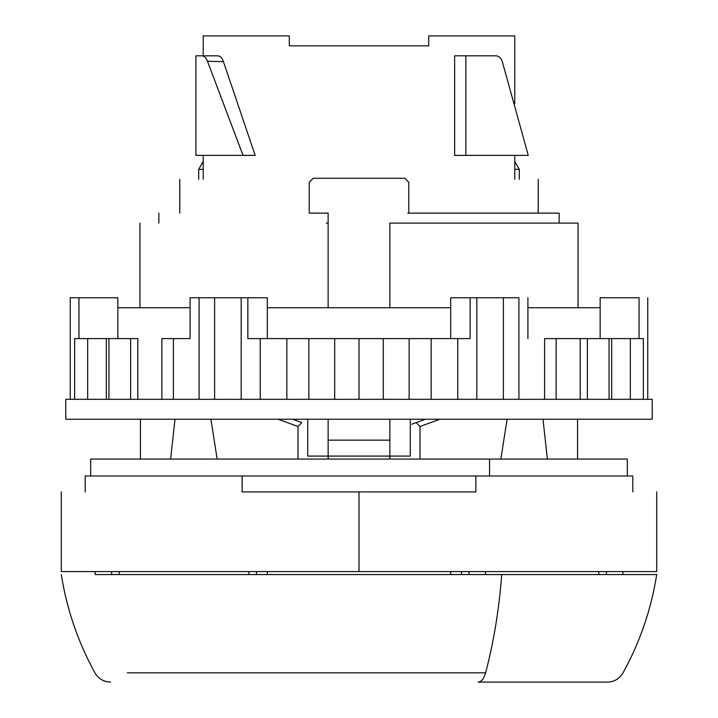 <?xml version="1.0" encoding="UTF-8"?>
<svg xmlns="http://www.w3.org/2000/svg" width="718" height="718" viewBox="0 0 718 718"><rect width="100%" height="100%" fill="white"/><g stroke="black" fill="none" stroke-linecap="round" stroke-linejoin="round"><path stroke-width="1.08" d="M328.135 456.083L328.135 440.152L389.865 440.152L389.865 456.083L328.135 456.083L328.135 459.062L328.135 456.083L389.865 456.083L389.865 440.152L328.135 440.152L328.135 456.083L307.726 456.083L328.135 456.083M502.34 61.721C501.047 57.961 498.884 55.995 495.842 55.816L465.874 55.816L465.874 155.384L454.638 155.384L454.638 55.816L465.874 55.816L465.874 155.384L528.197 155.384L454.638 155.384L454.638 55.816L495.842 55.816C498.884 55.995 501.047 57.961 502.34 61.721L528.197 155.115M407.788 213.129L558.927 213.129L407.788 213.129M514.779 179.276L514.779 155.384L514.779 179.276C545.94 179.276 545.94 179.276 514.779 179.276M514.779 103.634L514.779 35.9L428.7 35.9L428.7 45.853L428.7 35.9L514.779 35.9L514.779 103.634M404.799 178.279L313.201 178.279L404.799 178.279L408.784 182.264L404.799 178.279L408.784 182.264L408.784 213.129L408.784 182.264L404.799 178.279M389.865 223.092L389.865 307.726L389.865 223.092L578.053 223.092L578.053 307.726M389.865 419.24L389.865 440.152L389.865 419.24M328.135 440.152L328.135 419.24L328.135 440.152M328.135 307.726L328.135 213.129L328.135 307.726M310.212 213.129L328.135 213.129M309.216 182.264L309.216 213.129L309.216 182.264L313.201 178.279L309.216 182.264M289.3 45.853L289.3 35.9L203.221 35.9L203.221 55.816L203.221 35.9L289.3 35.9L289.3 45.853L428.7 45.853M203.221 155.384L203.221 179.276L203.221 155.384M195.897 155.384L255.168 155.384L243.025 155.384L255.168 155.384L243.025 155.312L207.484 61.263L223.424 61.64L255.168 155.384L223.424 61.64L207.484 61.263L243.025 155.384L195.897 155.384L195.897 55.816L195.897 155.384M410.274 456.083L410.274 419.24L410.274 456.083L389.865 456.083L410.274 456.083M307.726 419.24L307.726 456.083L307.726 419.24M389.865 459.062L389.865 456.083M242.137 475.989L85.191 475.989L242.137 475.989L242.137 491.92L475.863 491.92L475.863 475.989L242.137 475.989L475.863 475.989L475.863 491.92L359 491.92L359 571.582L61.29 571.582L359 571.582L359 491.92L242.137 491.92L242.137 475.989M632.809 475.989L475.863 475.989L632.809 475.989L632.809 491.92C664.617 491.92 664.617 491.92 632.809 491.92L632.809 475.989M85.191 491.92L85.191 475.989L85.191 491.92C53.383 491.92 53.383 491.92 85.191 491.92M359 571.582L656.71 571.582L359 571.582M201.83 55.816L195.897 55.816L201.83 55.816C204.316 55.959 206.201 57.781 207.484 61.263C206.201 57.781 204.316 55.959 201.83 55.816L217.68 55.816L201.83 55.816M217.68 55.816C220.255 55.986 222.176 57.934 223.424 61.64C222.176 57.934 220.255 55.986 217.68 55.816M203.221 179.276C172.06 179.276 172.06 179.276 203.221 179.276M326.286 223.092L328.135 223.092M489.559 459.062L90.665 459.062L90.665 475.989L90.665 459.062L489.559 459.062L489.559 475.989L489.559 459.062L627.335 459.062L489.559 459.062M627.335 459.062L627.335 475.989L627.335 459.062M174.995 419.24L170.624 459.062L174.995 419.24M140.45 419.24L140.45 459.062L140.45 419.24M577.55 419.24L577.55 459.062L577.55 419.24M547.376 459.062L543.005 419.24L547.376 459.062M419.994 426.501L439.892 419.24L419.994 426.501L419.994 459.062L419.994 426.501L416.18 422.615L419.994 426.501M507.096 419.24L500.841 459.062L507.096 419.24M411.773 424.221L416.18 422.615L411.773 424.221M301.82 422.615L292.549 419.24L301.82 422.615L298.006 426.501L301.82 422.615M298.006 459.062L298.006 426.501L298.006 459.062M217.159 459.062L210.904 419.24L217.159 459.062M278.108 419.24L298.006 426.501L278.108 419.24M425.451 419.24L416.18 422.615L425.451 419.24M70.247 399.325L70.247 297.764L78.944 297.764L70.247 297.764L70.247 399.325M647.753 399.325L647.753 297.764L647.753 399.325M639.056 297.764L600.149 297.764L600.149 307.726L527.918 307.726L600.149 307.726L600.149 338.591L600.149 297.764L639.056 297.764L639.056 338.591L639.056 297.764M518.908 297.764L518.908 399.325L518.908 297.764L503.372 297.764L518.908 297.764M503.372 399.325L503.372 297.764L503.372 399.325M476.824 399.325L476.824 297.764L503.372 297.764L450.689 297.764L450.689 307.726L267.311 307.726L267.311 297.764L241.176 297.764L241.176 399.325L241.176 297.764L214.628 297.764L247.863 297.764L247.863 338.591L260.239 338.591L260.239 399.325L260.239 338.591L286.841 338.591L286.841 399.325L286.841 338.591L308.857 338.591L308.857 399.325L308.857 338.591L334.705 338.591L334.705 399.325L334.705 338.591L359 338.591L359 399.325L359 338.591L383.295 338.591L383.295 399.325L383.295 338.591L409.143 338.591L409.143 399.325L409.143 338.591L431.159 338.591L431.159 399.325L431.159 338.591L457.761 338.591L457.761 399.325L457.761 338.591L470.137 338.591L470.137 297.764L476.824 297.764L476.824 399.325M214.628 399.325L214.628 297.764L214.628 399.325M199.092 399.325L199.092 297.764L214.628 297.764L190.082 297.764L199.092 297.764L199.092 399.325M652.231 399.325L65.769 399.325L652.231 399.325L652.231 419.24L65.769 419.24L65.769 399.325L65.769 419.24L652.231 419.24L652.231 399.325M190.082 307.726L117.851 307.726L117.851 297.764L78.944 297.764L78.944 338.591L78.944 297.764L117.851 297.764L117.851 338.591L117.851 307.726L190.082 307.726M161.864 338.591L161.864 399.325L161.864 338.591L173.397 338.591L173.397 399.325L173.397 338.591L190.082 338.591L190.082 297.764L190.082 338.591L161.864 338.591M137.802 399.325L137.802 338.591L137.802 399.325M544.603 338.591L544.603 399.325L544.603 338.591L556.136 338.591L556.136 399.325L556.136 338.591L580.198 338.591L580.198 399.325L580.198 338.591L587.369 338.591L587.369 399.325L587.369 338.591L609.061 338.591L609.061 399.325L609.061 338.591L611.673 338.591L611.673 399.325L611.673 338.591L630.332 338.591L630.332 399.325L630.332 338.591L643.364 338.591L643.364 399.325L643.364 338.591L544.603 338.591M527.918 297.764L527.918 338.591L527.918 297.764M74.636 338.591L74.636 399.325L74.636 338.591L87.668 338.591L87.668 399.325L87.668 338.591L106.327 338.591L106.327 399.325L106.327 338.591L137.802 338.591L130.631 338.591L130.631 399.325L130.631 338.591L108.939 338.591L108.939 399.325L108.939 338.591L74.636 338.591M470.137 338.591L247.863 338.591L247.863 297.764L267.311 297.764L267.311 338.591L267.311 307.726L450.689 307.726L450.689 338.591L450.689 297.764L470.137 297.764L470.137 338.591M501.729 574.562L97.738 574.562L501.729 574.562C499.1 609.286 493.724 642.045 485.601 672.838L127.266 672.838L485.601 672.838C483.896 678.77 481.392 681.858 478.08 682.1C481.392 681.858 483.896 678.77 485.601 672.838C493.724 642.045 499.1 609.286 501.729 574.562L656.71 574.562C651.226 609.286 640.016 642.045 623.062 672.838C619.508 678.77 614.285 681.858 607.374 682.1L478.08 682.1M256.523 574.562L256.523 571.582L256.523 574.562M461.477 574.562L461.477 571.582L461.477 574.562L469.096 574.562L469.096 571.582L469.096 574.562L267.293 574.562L267.293 571.582L267.293 574.562L119.215 574.562L119.215 571.582L119.215 574.562L95.144 574.562L95.144 571.582M450.707 571.582L450.707 574.562L450.707 571.582M622.856 571.582L622.856 574.562L598.785 574.562L598.785 571.582L598.785 574.562L485.503 574.562L485.503 571.582L485.503 574.562L469.096 574.562M248.904 571.582L248.904 574.562L248.904 571.582M111.595 571.582L111.595 574.562L111.595 571.582M606.405 574.562L606.405 571.582L606.405 574.562M514.779 169.322L519.302 169.322L514.779 169.322M203.221 169.322L198.698 169.322L203.221 169.322M559.134 223.092L559.134 213.129M158.866 223.092L158.866 213.129M61.29 491.92L61.29 571.582M656.71 491.92L656.71 571.582M538.222 213.129L538.222 179.276M179.778 179.276L179.778 213.129M139.947 307.726L139.947 223.092M356.505 45.853L361.495 45.853M61.29 574.562C66.774 609.286 77.984 642.045 94.938 672.838C98.492 678.77 103.715 681.858 110.626 682.1M519.302 179.276L519.302 169.322L514.779 161.487M203.221 161.487L198.698 169.322L198.698 179.276"/></g></svg>
